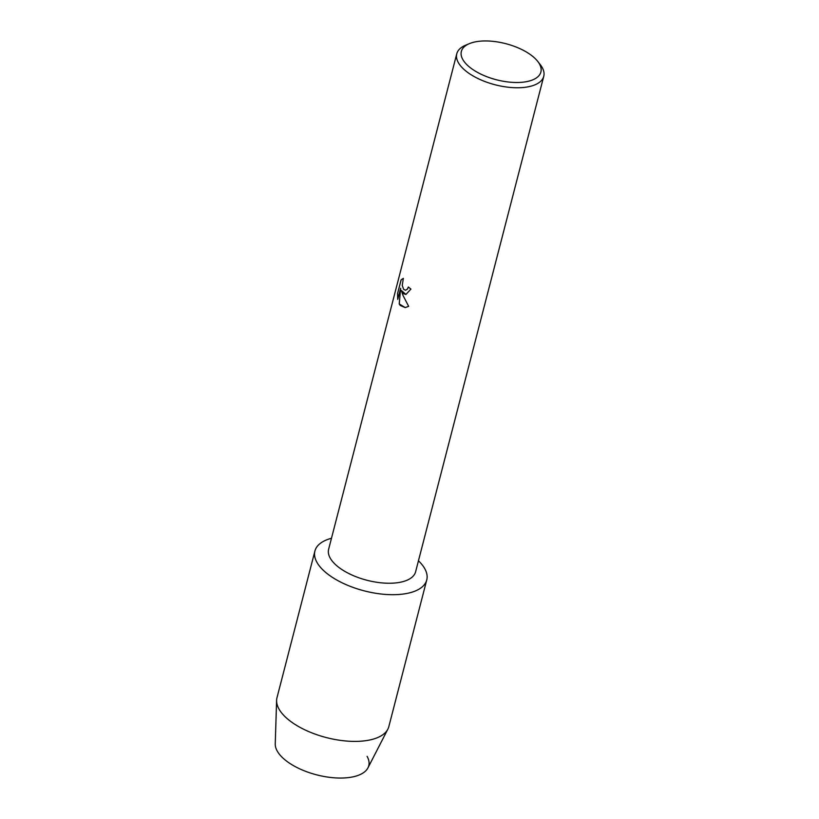 <?xml version="1.0" encoding="UTF-8"?>
<svg xmlns="http://www.w3.org/2000/svg" width="819" height="819" viewBox="0 0 819 819"><rect width="100%" height="100%" fill="white"/><g stroke="black" fill="none" stroke-linecap="round" stroke-linejoin="round"><path stroke-width="1.23" d="M537.714 61.374L540.284 64.66A44.922 20.393 -165.5 0 1 543.755 76.29L415.612 571.775A44.922 20.393 -165.5 0 1 380.518 582.759A44.922 20.393 -165.5 0 1 333.743 562.837A44.922 20.393 -165.5 0 1 328.624 549.283L456.767 53.798A44.922 20.393 -165.5 0 1 465.438 45.301L469.287 43.673A41.073 18.642 -165.5 0 1 536.199 59.613A41.073 18.642 -165.5 0 1 537.714 61.374A41.073 18.642 -165.5 0 1 518.898 82.463A41.073 18.642 -165.5 0 1 466.031 63.831A41.073 18.642 -165.5 0 1 469.287 43.673M321.498 568.458A57.76 26.218 -165.5 0 1 331.47 538.278A57.76 26.218 -165.5 0 0 314.916 551.023A57.76 26.218 -165.5 0 0 321.498 568.458A57.76 26.218 -165.5 0 0 397.962 594.553A57.76 26.218 -165.5 0 0 420.178 562.52A57.76 26.218 -165.5 0 1 426.75 579.944A57.76 26.218 -165.5 0 1 381.634 594.072A57.76 26.218 -165.5 0 1 321.498 568.458M418.458 560.78A57.76 26.218 -165.5 0 1 420.178 562.52A57.76 26.218 -165.5 0 0 418.458 560.78M403.368 293.632L401.341 290.479L402.938 295.28L408.661 306.347L405.18 307.575L400.296 305.497L399.201 303.941L400.634 288.247L397.747 299.396L397.543 293.622L401.095 279.863L403.347 278.368L402.252 285.411L403.644 289.363L405.497 290.233L407.319 289.179L408.353 286.988A44.922 20.393 14.5 0 0 410.943 289.097L405.917 294.461L403.368 293.632M543.755 76.29A44.922 20.393 -165.5 0 1 508.66 87.275A44.922 20.393 -165.5 0 1 461.885 67.353A44.922 20.393 -165.5 0 1 456.767 53.798M408.405 287.029L407.371 289.179L405.548 290.233M403.368 278.368L401.156 279.863L397.543 293.622M405.937 294.461L401.341 290.479M397.594 293.622L397.788 299.263M400.634 288.247L399.262 303.931L405.21 307.565M367.096 756.357A48.126 21.847 -165.5 0 1 340.315 778.05A48.126 21.847 -165.5 0 1 281.05 756.172A48.126 21.847 -165.5 0 1 275.245 743.867L276.607 700.388A57.76 26.218 -165.5 0 1 276.986 697.727L314.916 551.023M426.75 579.944L388.82 726.648A57.76 26.218 -165.5 0 1 387.858 729.156L367.956 767.843A48.126 21.847 -165.5 0 1 328.798 777.241A48.126 21.847 -165.5 0 1 281.05 756.172M387.858 729.156A57.76 26.218 -165.5 0 1 340.858 740.427A57.76 26.218 -165.5 0 1 283.558 715.151A57.76 26.218 -165.5 0 1 276.607 700.388"/></g></svg>
